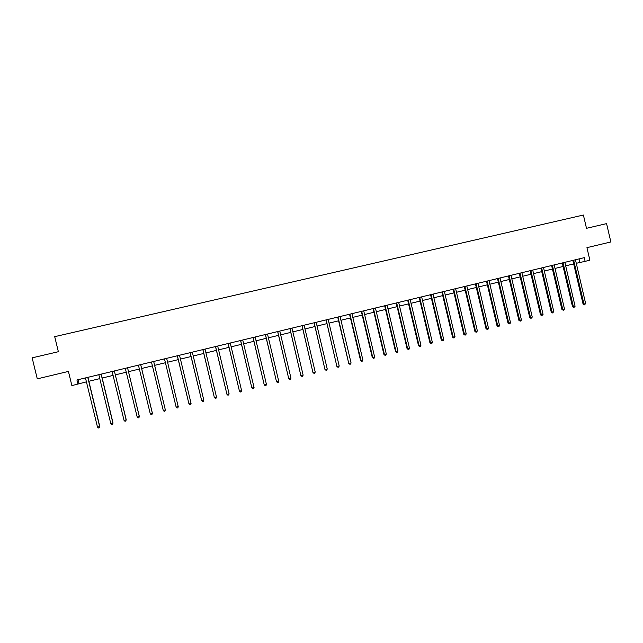 <?xml version="1.0" encoding="UTF-8"?>
<svg xmlns="http://www.w3.org/2000/svg" width="643" height="643" viewBox="0 0 643 643"><rect width="100%" height="100%" fill="white"/><g stroke="black" fill="none" stroke-linecap="round" stroke-linejoin="round"><path stroke-width="0.96" d="M77.956 384.136L76.943 379.973L584.262 257.658L585.122 261.347L589.872 260.198L586.938 247.659L610.85 241.953L606.574 223.619L586.496 228.313L583.394 215.035L54.703 336.659L58.368 351.713L32.15 357.846L37.278 378.856L68.423 371.421L71.871 385.607L86.5 381.838M576.224 263.3L585.122 261.347M88.806 381.283L99.858 378.606M102.116 378.06L113.128 375.391M115.354 374.853L126.325 372.201M128.504 371.67L139.443 369.026M141.573 368.503L152.479 365.867M154.569 365.361L165.42 362.732M167.501 362.234L178.272 359.622M180.37 359.115L191.043 356.535M193.165 356.021L203.743 353.457M205.881 352.943L216.369 350.403M218.516 349.88L228.916 347.365M231.078 346.842L241.39 344.343M243.568 343.82L253.792 341.345M255.986 340.814L266.122 338.363M268.332 337.824L278.379 335.397M280.605 334.858L290.564 332.447M292.798 331.901L302.676 329.513M304.935 328.967L314.716 326.596M316.991 326.049L326.692 323.694M328.975 323.148L338.596 320.817M340.894 320.262L350.435 317.947M352.75 317.393L362.202 315.102M364.533 314.54L373.904 312.273M376.243 311.702L385.543 309.452M387.898 308.881L397.109 306.655M399.48 306.084L408.618 303.866M410.99 303.295L420.056 301.101M422.443 300.522L431.429 298.344M433.832 297.765L442.738 295.611M445.157 295.024L453.99 292.886M456.409 292.3L465.17 290.178M467.606 289.591L476.294 287.485M478.746 286.891L487.354 284.809M489.813 284.214L498.357 282.148M500.825 281.546L509.288 279.496M511.772 278.901L520.171 276.868M522.663 276.265L530.989 274.248M533.497 273.645L541.744 271.643M544.267 271.033L552.45 269.055M554.973 268.444L563.091 266.475M565.623 265.864L573.677 263.919M579.046 258.912L579.865 262.416M78.068 379.7L79.033 383.646M573.781 260.511L572.921 260.696L583.08 304.107L583.957 304.018L573.644 260.214M585.644 303.584L584.423 304.87L583.957 304.018L585.644 303.584L575.461 259.78M572.921 260.696L573.669 260.254M584.423 304.87L583.08 304.107M563.172 263.075L562.336 263.252L572.527 306.775L573.387 306.687L563.035 262.778M575.083 306.261L573.861 307.547L573.387 306.687L575.083 306.261L564.867 262.336M562.336 263.252L563.059 262.81M573.861 307.547L572.527 306.775M552.506 265.647L551.686 265.816L561.918 309.46L562.762 309.379L552.369 265.342M564.466 308.945L563.927 310.063L563.244 310.231L562.762 309.379L564.466 308.945L554.21 264.9M551.686 265.816L552.393 265.382M563.244 310.231L561.918 309.46M541.784 268.227L540.988 268.396L551.252 312.16L552.072 312.08L541.647 267.93M553.792 311.646L552.57 312.94L552.072 312.08L553.792 311.646L543.496 267.488M552.57 312.94L551.252 312.16M531.005 270.832L530.226 270.992L540.53 314.869L541.326 314.805L530.869 270.534M543.054 314.363L541.832 315.657L541.326 314.805L543.054 314.363L532.725 270.084M541.832 315.657L540.53 314.869M520.163 273.444L519.399 273.605L529.744 317.602L530.523 317.538L520.026 273.146M532.259 317.095L531.038 318.389L530.523 317.538L532.259 317.095L521.891 272.696M531.038 318.389L529.744 317.602M509.264 276.072L508.525 276.225L518.901 320.343L519.657 320.286L509.119 275.775M521.401 319.844L520.878 320.961L520.179 321.138L519.657 320.286L521.401 319.844L511 275.317M508.525 276.225L509.143 275.807M520.179 321.138L518.901 320.343M498.301 278.716L497.578 278.869L507.994 323.107L508.734 323.051L498.156 278.419M510.486 322.609L509.971 323.726L509.264 323.903L508.734 323.051L510.486 322.609L500.053 277.961M509.264 323.903L507.994 323.107M487.273 281.377L486.582 281.521L497.031 325.88L497.746 325.832L487.137 281.071M499.515 325.382L498.992 326.507L498.293 326.684L497.746 325.832L499.515 325.382L489.034 280.613M486.582 281.521L487.161 281.112M498.293 326.684L497.031 325.88M476.19 284.053L475.515 284.19L486.004 328.669L486.703 328.629L476.19 284.053L475.386 283.909M488.479 328.179L487.965 329.304L487.257 329.481L486.703 328.629L488.479 328.179L477.966 283.282M487.257 329.481L486.004 328.669M465.042 286.738L464.391 286.866L474.92 331.475L475.595 331.434L464.905 286.432M477.379 330.984L476.158 332.294L475.595 331.434L477.379 330.984L466.826 285.974M476.158 332.294L474.92 331.475M453.837 289.446L453.202 289.567L463.764 334.296L464.423 334.264L453.693 289.141M466.215 333.805L465.709 334.939L464.993 335.116L464.423 334.264L466.215 333.805L455.63 288.667M464.993 335.116L463.764 334.296M442.561 292.163L441.95 292.284L452.559 337.133L453.186 337.109L442.416 291.858M454.995 336.651L454.497 337.776L453.773 337.961L453.186 337.109L454.995 336.651L444.361 291.383M441.95 292.284L442.44 291.89M453.773 337.961L452.559 337.133M431.228 294.896L430.641 295.008L441.283 339.986L441.894 339.962L431.083 294.59M443.702 339.504L443.212 340.637L442.488 340.822L441.894 339.962L443.702 339.504L433.036 294.116M430.641 295.008L431.107 294.623M442.488 340.822L441.283 339.986M419.831 297.645L419.26 297.757L429.942 342.848L430.529 342.84L419.678 297.339M432.353 342.373L431.863 343.507L431.14 343.692L430.529 342.84L432.353 342.373L421.647 296.865M431.14 343.692L429.942 342.848M408.241 300.136L407.694 300.225L418.537 345.733L419.107 345.733L408.241 300.136M420.94 345.267L420.458 346.4L419.718 346.585L419.107 345.733L420.94 345.267L410.194 299.622M419.718 346.585L418.537 345.733M396.835 303.191L396.313 303.287L407.075 348.635L407.614 348.635L396.683 302.885M409.462 348.168L408.98 349.31L408.241 349.495L407.614 348.635L409.462 348.168L398.676 302.403M408.241 349.495L407.075 348.635M385.237 305.988L384.739 306.076L395.541 351.552L396.056 351.56L385.093 305.674M397.913 351.094L397.438 352.227L396.699 352.42L396.056 351.56L397.913 351.094L387.094 305.192M396.699 352.42L395.541 351.552M373.575 308.801L373.101 308.889L383.943 354.486L384.434 354.502L373.43 308.487M386.306 354.028L385.832 355.169L385.085 355.362L384.434 354.502L386.306 354.028L375.44 308.005M385.085 355.362L383.943 354.486M361.848 311.63L361.398 311.71L372.281 357.444L372.747 357.46L361.696 311.316M374.628 356.986L374.162 358.127L373.406 358.32L372.747 357.46L374.628 356.986L363.721 310.826M373.406 358.32L372.281 357.444M350.049 314.475L349.623 314.548L360.546 360.41L360.996 360.434L349.896 314.162M362.877 359.959L362.419 361.101L361.663 361.294L360.996 360.434L362.877 359.959L351.938 313.671M361.663 361.294L360.546 360.41M338.186 317.337L337.784 317.401L348.747 363.391L338.033 317.023M351.07 362.949L350.612 364.091L349.856 364.284L349.165 363.424L351.07 362.949L340.083 316.525M349.856 364.284L348.747 363.391M326.25 320.214L336.884 366.397L326.097 319.901M339.191 365.955L338.732 367.097L337.969 367.29L337.278 366.438L339.191 365.955L328.163 319.402M337.969 367.29L336.884 366.397M314.25 323.107L324.948 369.42L314.097 322.794M327.239 368.978L326.789 370.127L326.025 370.32L325.318 369.46L327.239 368.978L316.171 322.296M326.025 370.32L324.948 369.42M302.178 326.017L312.94 372.458L302.025 325.704M315.215 372.016L314.781 373.165L314.001 373.366L313.286 372.506L315.215 372.016L304.107 325.205M314.001 373.366L312.94 372.458M290.033 328.951L300.86 375.512L289.88 328.629M303.126 375.078L302.692 376.227L301.913 376.428L301.181 375.568L303.126 375.078L291.978 328.123M301.913 376.428L300.86 375.512M277.816 331.892L288.715 378.582L277.663 331.579M290.966 378.156L290.54 379.306L289.76 379.507L289.012 378.647L290.966 378.156L279.777 331.073M289.76 379.507L288.715 378.582M265.535 334.858L276.498 381.677L265.382 334.537M278.74 381.251L278.315 382.4L277.527 382.601L276.771 381.749L278.74 381.251L267.496 334.03M277.527 382.601L276.498 381.677M253.173 337.84L264.209 384.779L253.02 337.519M266.435 384.361L266.017 385.519L265.221 385.72L264.458 384.86L266.435 384.361L255.15 337.004M265.221 385.72L264.209 384.779M240.739 340.838L251.855 387.906L240.586 340.517M254.057 387.496L253.639 388.653L252.844 388.854L252.064 387.994L254.057 387.496L242.732 340.002M252.844 388.854L251.855 387.906M228.241 343.852L239.421 391.057L228.08 343.531M241.607 390.647L241.197 391.804L240.402 392.005L239.606 391.153L241.607 390.647L230.242 343.008M240.402 392.005L239.421 391.057M215.662 346.89L226.907 394.223L215.501 346.561M229.085 393.813L228.683 394.971L227.879 395.18L227.067 394.32L229.085 393.813L217.672 346.038M227.879 395.18L226.907 394.223M203.003 349.937L214.328 397.406L202.842 349.615M216.49 397.004L216.088 398.162L215.276 398.371L214.465 397.511L216.49 397.004L205.029 349.093M215.276 398.371L214.328 397.406M190.272 353.007L201.669 400.605L190.111 352.685M203.815 400.203L203.421 401.369L202.609 401.578L201.773 400.726L203.815 400.203L192.313 352.155M177.468 356.101L188.938 403.828L177.307 355.772M191.067 403.434L190.682 404.6L189.862 404.809L189.018 403.949L191.067 403.434L179.518 355.241M178.24 406.681L177.862 407.847L177.034 408.056L176.174 407.204L164.56 359.18L176.126 407.067L178.24 406.681L166.65 358.344M153.701 361.462L165.339 409.945L163.258 410.467L151.459 362.001M153.693 361.519L165.315 409.808L164.962 411.118L164.134 411.327L163.258 410.467M140.672 364.605L152.351 413.232L150.269 413.754L138.422 365.152M140.704 364.597L152.359 413.079L151.989 414.397L151.153 414.614L150.269 413.754M127.563 367.764L139.298 416.535L137.192 417.066L125.305 368.31M127.555 367.812L139.33 416.375L138.936 417.709L138.092 417.918L137.192 417.066M114.382 370.947L126.157 419.855L124.043 420.393L112.099 371.493M114.374 370.995L126.221 419.694L125.803 421.036L124.959 421.245L124.043 420.393M126.221 419.694L125.803 421.036M101.112 374.146L112.935 423.207L110.813 423.737L98.821 374.692M101.232 374.113L113.031 423.03L112.589 424.38L111.737 424.597L110.813 423.737M113.031 423.03L112.589 424.38M87.769 377.361L99.633 426.566L97.495 427.113L85.463 377.915M87.914 377.328L99.761 426.389L99.295 427.748L98.443 427.965L97.495 427.113M99.761 426.389L99.295 427.748M541.671 267.962L540.867 268.131M530.885 270.566L530.105 270.727M520.05 273.179L519.287 273.339M498.18 278.451L497.465 278.596M464.929 286.473L464.27 286.601M453.717 289.173L453.082 289.302M419.71 297.371L419.14 297.484M408.361 300.41L407.823 300.514M396.707 302.917L396.192 303.014M385.117 305.714L384.618 305.803M361.72 311.357L361.278 311.437"/></g></svg>
